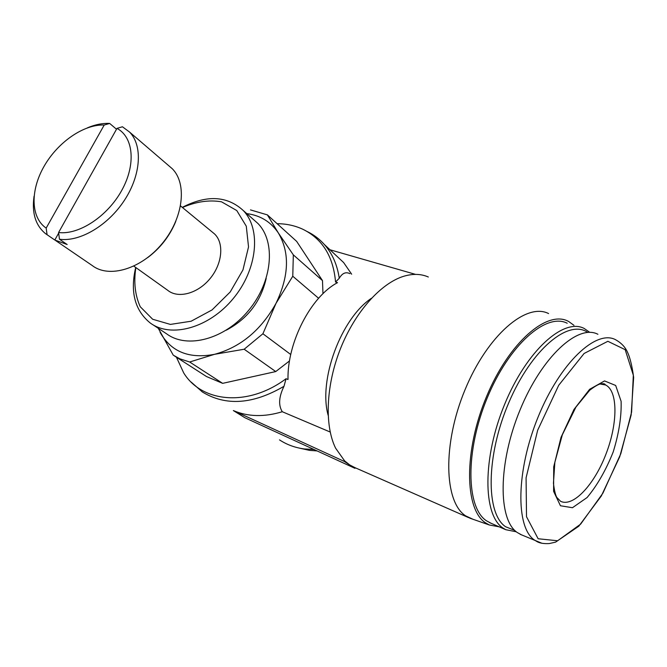 <?xml version="1.0" encoding="UTF-8"?>
<svg xmlns="http://www.w3.org/2000/svg" width="667" height="667" viewBox="0 0 667 667"><rect width="100%" height="100%" fill="white"/><g stroke="black" fill="none" stroke-linecap="round" stroke-linejoin="round"><path stroke-width="1" d="M116.983 128.389C133.525 137.11 136.168 164.507 121.727 190.429C107.454 216.391 79.006 235.084 58.588 232.525L116.983 128.389L122.436 126.772L129.548 132.049C142.788 145.489 141.096 174.721 124.587 200.042C108.196 225.404 79.84 242.163 59.455 239.228L67.167 244.522L54.802 240.02L45.481 233.617C35.518 225.396 31.708 212.915 34.059 196.181M58.588 232.525L59.455 239.228M246.748 213.607C260.297 215.358 270.827 221.803 278.322 232.925C289.895 252.46 289.128 275.938 276.013 303.343C260.972 330.257 240.495 347.249 214.574 354.31L189.661 361.998L179.84 358.804L173.245 355.161L158.254 328.289M250.475 209.897L267.4 214.891L278.322 232.925L293.33 254.869L292.771 276.238L276.013 303.343L262.906 333.758L244.18 349.233L214.574 354.31C189.136 359.121 170.977 351.792 160.097 332.324M174.454 355.945L206.495 376.538L222.645 383.35L275.729 371.569L244.18 349.233M222.645 383.35L189.661 361.998M318.601 298.274L292.771 276.238M290.754 354.519L262.906 333.758M322.97 293.713L322.486 280.607L296.673 241.396L267.4 214.891M322.486 280.607L293.33 254.869M330.198 432.033L282.291 411.731C278.272 405.319 278.839 396.832 283.992 386.285L286.06 378.723C248.274 407.028 201.918 402.718 183.717 372.936L176.43 357.212M328.139 415.283C318.234 380.015 341.037 318.501 371.477 298.249M286.06 378.723L288.002 379.498C287.135 342.505 311.03 296.39 337.519 282.675L335.551 282.033L339.253 278.264C342.263 273.153 345.823 271.619 349.942 273.653M560.438 505.753L553.602 491.329L553.71 466.858L561.014 437.385L573.97 409.463L589.636 389.295L604.535 380.932L615.674 385.468L621.11 401.309C621.594 416.458 618.943 433.358 613.173 452.018C605.894 470.252 597.19 485.426 587.077 497.549L572.461 507.712L560.438 505.753M521.869 535.034L517.259 532.524C497.982 519.626 497.991 463.348 520.002 410.063C541.796 356.662 578.072 323.712 597.907 334.284M514.749 530.39L505.603 526.738C485.718 513.573 485.951 455.744 508.846 402.551C531.516 349.216 568.526 318.801 587.702 332.408M516.308 531.791L505.736 529.69L502.81 527.931C482.883 514.791 482.416 457.996 504.619 404.369C526.596 350.617 563.648 317.625 584.134 328.431L589.786 332.358M491.22 523.345L486.435 520.777C466.108 507.487 465.141 451.067 487.185 398.016C508.996 344.839 546.298 312.364 567.217 323.245M499.216 526.838L489.32 524.979L485.484 522.811C464.54 509.271 463.665 450.95 486.577 396.481C509.246 341.879 547.649 309.388 568.709 321.527L573.953 325.313M473.011 519.285L465.691 515.891C444.097 502.126 442.388 444.13 465.041 389.736C487.452 335.209 526.43 302.193 548.582 313.565M355.094 467.709L349.666 464.899L344.597 460.855L335.601 448.166C324.354 425.388 325.93 385.109 340.587 348.382C355.244 311.647 381.09 283.008 403.952 276.205C412.956 273.562 421.085 273.829 428.331 277.005M277.122 223.687C286.318 223.737 294.839 225.571 302.693 229.19C322.361 238.803 333.317 256.42 335.551 282.033M275.729 371.569L289.52 360.922M283.992 386.285C253.035 404.394 225.821 406.286 202.351 391.963L191.179 382.091M307.262 231.582C313.79 234.742 319.501 239.053 324.387 244.531C332.299 253.518 337.26 264.757 339.253 278.264M313.974 449.483L304.219 448.941C295.031 447.699 286.785 444.672 279.506 439.878M351.659 274.204L343.647 262.565L336.285 255.669M282.291 411.731C264.249 417.2 247.932 416.808 233.342 410.564L244.814 417.692L354.944 468.317L355.219 467.767M266.208 278.381C260.805 301.701 247.482 318.976 226.221 330.215M317.075 450.917L309.555 450.375L299.149 448.066M233.342 410.564L344.314 461.431L344.597 460.855M344.314 461.431L354.944 468.317M415.558 274.387L329.973 249.758M46.173 228.089C30.665 217.609 30.198 190.52 44.014 166.416C57.721 142.263 83.692 124.162 104.219 125.029L46.173 228.089L47.074 234.742M104.219 125.029L109.671 123.437L116.508 129.24M87.377 127.856C95.181 124.554 102.61 123.087 109.671 123.437M168.451 165.458L172.261 168.726C187.427 183.792 183.3 218.251 162.181 243.572C141.246 269.068 108.929 278.623 92.171 265.491L55.511 240.47M175.788 221.394C169.76 235.993 160.413 248.049 147.732 257.579M212.314 232.099L214.499 233.9C224.304 243.071 222.419 263.824 210.013 278.664C197.749 293.63 178.139 298.849 167.776 290.345L133.859 266.141M182.45 207.504C196.09 201.626 209.105 199.716 221.494 201.801L236.777 210.547L246.29 226.205L248.533 246.907L242.963 269.902L230.215 291.971L212.064 309.922L191.121 321.227L170.385 324.412L152.676 319.26L140.245 306.745C135.059 295.306 133.6 282.249 135.868 267.575M182.283 207.37C206.795 194.731 227.105 195.764 243.213 210.48C261.406 229.073 257.504 269.476 233.158 298.666C209.029 328.047 170.885 338.444 150.15 322.92C134.809 310.372 129.99 291.879 135.701 267.45M253.06 219.176L257.946 223.495C276.071 241.979 272.469 281.799 248.591 310.422C224.929 339.228 187.277 349.266 166.617 333.833L152.701 324.612M58.663 233.133L54.802 240.02M538.136 538.753L526.513 516.725L526.08 477.839L537.66 430.248L558.729 385.251L584.109 353.468L607.862 341.296L625.179 349.675L633.325 375.213L631.599 412.106L620.827 453.668L602.91 493.155L580.649 524.12L557.637 540.762L538.136 538.753M534.35 539.978C515.516 527.238 516.058 470.585 538.227 416.708C560.188 362.715 596.19 329.223 615.558 339.703C620.41 342.421 623.962 345.773 626.23 349.758C629.44 355.219 631.907 364.424 633.65 377.372L631.14 415.049L619.718 456.778L601.342 495.94L578.823 526.188L555.569 542.138L549.258 543.563C543.989 543.838 539.962 543.221 537.168 541.704L534.35 539.978M542.063 543.322L520.135 534.275M603.36 383.675L603.418 384.259M600.025 383.975L605.644 385.001C618.176 391.154 617.784 423.845 605.911 454.252C594.247 484.751 573.128 507.529 560.555 501.284L556.762 497.374C555.394 494.889 554.294 490.195 553.452 483.275L554.861 462.248L562.348 434.767L575.98 407.02L589.686 390.262C594.672 386.41 598.407 384.242 600.884 383.775C603.318 383.617 604.661 383.767 604.902 384.234L605.644 385.001L603.035 384.134M505.736 529.69L489.428 522.561M489.32 524.979L469.676 518.117M468.743 517.684L353.076 466.817M324.387 244.531L343.647 262.565M309.555 450.375L304.219 448.941M45.481 233.617L47.065 234.701M129.548 132.049L172.261 168.726M180.565 205.953L214.499 233.9M243.213 210.48L257.946 223.495"/></g></svg>
